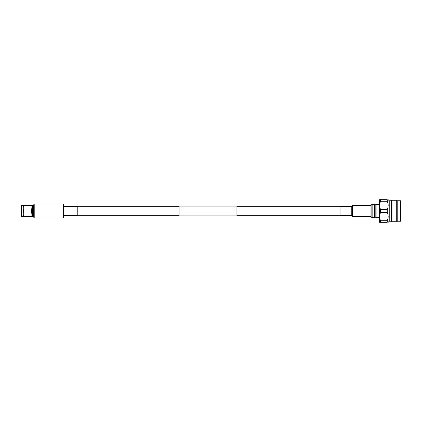 <?xml version="1.0" encoding="UTF-8"?>
<svg xmlns="http://www.w3.org/2000/svg" width="422" height="422" viewBox="0 0 422 422"><rect width="100%" height="100%" fill="white"/><g stroke="black" fill="none" stroke-linecap="round" stroke-linejoin="round"><path stroke-width="0.63" d="M340.929 206.664L236.942 206.664M179.092 206.664L77.231 206.664M340.929 215.336L236.942 215.336M179.092 215.336L77.231 215.336M236.942 206.121L236.942 215.879L179.092 215.879L179.092 206.121L236.942 206.121M23.215 216.586L23.215 205.414L21.438 205.414L21.438 216.586L23.247 216.639M31.576 216.639L23.748 216.639C23.089 216.639 23.089 216.639 23.748 216.639C23.089 216.639 23.089 216.639 23.748 216.639C23.089 216.639 23.089 216.639 23.748 216.639C23.089 214.766 23.089 212.883 23.748 211C23.089 209.122 23.089 207.244 23.748 205.361C23.089 205.361 23.089 205.361 23.748 205.361C23.089 205.361 23.089 205.361 23.748 205.361C23.089 205.361 23.089 205.361 23.748 205.361L31.945 205.361L31.576 205.361L31.945 206.648L31.576 211L31.945 215.352L31.576 216.639L31.945 216.913L31.945 205.361M21.438 216.586L21.1 216.38L21.1 205.619L21.438 205.414M32.631 205.467L32.921 205.852L32.921 216.148L32.631 216.533L32.631 205.467L32.183 205.467M34.214 217.731L33.691 217.219L33.691 204.781L34.214 204.269M31.576 211L23.748 211M64.002 206.479L64.002 215.521L77.231 215.521L77.231 206.479L64.002 206.479L63.638 204.528L63.1 204.042L34.214 204.042L34.214 217.958L63.1 217.958L63.1 204.042M400.9 201.178L400.9 220.822L400.473 221.255L400.473 200.745L400.9 201.178M397.207 200.745L397.207 221.255L396.712 221.75L396.712 200.25L397.207 200.745L400.473 200.745M388.187 222.304L389.232 221.255L389.232 200.745L391.505 200.745L392.001 200.25L392.001 221.75L396.712 221.75M391.505 200.745L391.505 221.255L392.001 221.75M379.547 203.051L379.257 203.341L379.257 218.659L379.547 218.949M376.118 204.739L376.118 217.261L375.828 217.763L375.828 204.237L376.118 204.739L379.257 204.739M372.146 204.739L371.845 204.237L371.845 217.763L372.146 217.261L372.146 204.739L374.704 204.739L374.994 204.237L374.994 217.763L375.828 217.763M374.704 204.739L374.704 217.261L374.994 217.763M370.975 217.763L370.975 204.237L370.975 217.763L371.845 217.763M380.454 201.268L380.454 199.696L387.243 199.696C388.483 199.696 388.483 199.696 387.243 199.696C388.483 199.696 388.483 199.696 387.243 199.696L387.243 201.268L380.454 201.268L379.547 204.533L379.547 215.837L380.454 212.567L387.243 212.567L387.243 209.433L380.454 209.433L380.454 212.567M380.454 199.696L379.547 199.696L379.547 204.533M380.454 220.732L379.547 217.467L379.547 222.304L387.243 222.304C388.483 222.304 388.483 222.304 387.243 222.304L387.243 220.732L380.454 220.732L380.454 222.304M379.547 217.467L379.547 215.837M380.454 209.433L379.547 206.163M387.243 209.433C388.483 206.706 388.483 203.984 387.243 201.268M387.243 220.732C388.483 218.016 388.483 215.294 387.243 212.567M351.774 215.521L351.774 206.479L340.929 206.479L340.929 215.521L351.774 215.521L352.644 216.602L370.722 216.602M64.002 215.521L63.638 217.472L63.638 204.528M63.822 215.684L63.822 206.316M351.774 206.479L352.127 205.778L352.127 216.222M352.127 205.778L352.644 205.398L352.644 216.602M351.948 206.353L351.948 215.647M32.631 216.533L32.183 216.533M33.691 215.526L32.921 215.526M33.691 206.474L32.921 206.474M63.638 217.472L63.1 217.958M392.001 200.25L396.712 200.25M374.994 204.237L375.828 204.237M370.975 204.237L371.845 204.237M389.232 200.745L388.187 199.696M372.146 217.261L374.704 217.261M376.118 217.261L379.257 217.261M389.232 221.255L391.505 221.255M397.207 221.255L400.473 221.255M352.644 205.398L370.722 205.398"/></g></svg>
